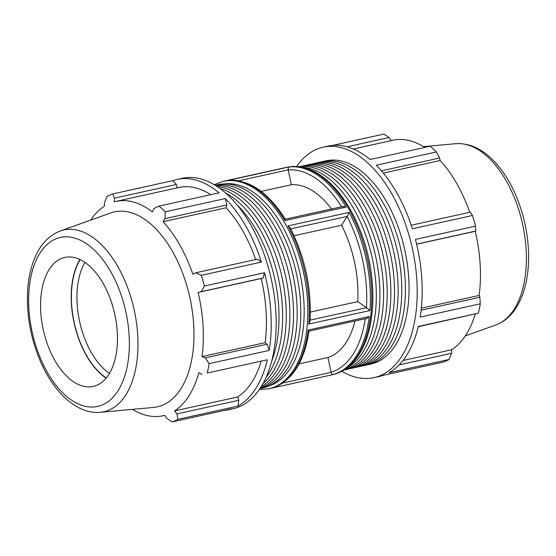 <?xml version="1.0" encoding="UTF-8"?>
<svg xmlns="http://www.w3.org/2000/svg" width="556" height="556" viewBox="0 0 556 556"><rect width="100%" height="100%" fill="white"/><g stroke="black" fill="none" stroke-linecap="round" stroke-linejoin="round"><path stroke-width="0.83" d="M80.133 259.617A70.007 38.788 -102.4 0 0 106.259 377.969M109.442 373.417A66.046 36.592 77.6 0 1 91.094 352.17A66.046 36.592 77.6 0 1 84.936 262.411M106.092 378.17A70.334 38.969 77.6 0 1 86.298 355.367A70.334 38.969 77.6 0 1 79.897 259.506M177.183 187.872L176.377 184.474L172.784 180.665A117.997 65.372 77.6 0 1 177.086 179.435A117.997 65.372 77.6 0 1 219.085 192.835L158.995 206.102A117.997 65.372 77.6 0 1 165.215 211.815L165.069 218.612L226.862 204.969L225.305 198.555A117.997 65.372 77.6 0 1 261.389 262.078L257.63 259.131L195.837 272.767L201.307 275.338L261.389 262.078M210.759 194.676A109.74 60.799 -102.4 0 0 178.865 187.504L115.787 201.425A109.74 60.799 -102.4 0 0 114.119 201.842L114.585 198.11L176.377 184.474M255.67 259.562A109.74 60.799 -102.4 0 0 226.104 207.777L226.862 204.969M269.208 350.405L267.13 344.227L265.108 342.677A109.74 60.799 -102.4 0 0 261.195 278.528L263.085 278.007L264.475 272.739A117.997 65.372 77.6 0 1 269.208 350.405L209.125 363.666A117.997 65.372 77.6 0 1 207.263 373.027L267.353 359.767A117.997 65.372 77.6 0 1 237.968 406.082L238.781 400.285L237.648 396.984A109.74 60.799 -102.4 0 0 261.16 361.393M238.781 400.285L176.989 413.928L177.878 419.342A117.997 65.372 77.6 0 1 172.165 421.921L232.248 408.66A117.997 65.372 77.6 0 1 227.953 409.89A117.997 65.372 77.6 0 1 223.54 410.578M219.926 188.505A104.076 57.657 77.6 0 1 263.961 229.232A104.076 57.657 77.6 0 1 262.995 383.626M225.527 193.001A104.076 57.657 77.6 0 1 260.319 230.031A104.076 57.657 77.6 0 1 266.192 377.19M215.144 185.294L217.813 184.703A104.076 57.657 77.6 0 1 278.514 226.021A104.076 57.657 77.6 0 1 262.682 387.963L260.013 388.554M215.165 185.308A104.076 57.657 77.6 0 1 274.879 226.82A104.076 57.657 77.6 0 1 260.027 388.533M215.652 185.607A104.076 57.657 77.6 0 1 271.238 227.626A104.076 57.657 77.6 0 1 260.34 388.053M217.048 186.503A104.076 57.657 77.6 0 1 267.596 228.426A104.076 57.657 77.6 0 1 261.23 386.656M237.148 205.053A104.076 57.657 77.6 0 1 256.684 230.837A104.076 57.657 77.6 0 1 271.655 361.365M177.086 179.435L182.062 178.337A117.997 65.372 77.6 0 1 266.366 260.979A117.997 65.372 77.6 0 1 260.778 387.365A117.997 65.372 77.6 0 1 232.929 408.792L227.953 409.89M201.307 275.338A117.997 65.372 77.6 0 1 204.386 286.006L201.293 291.65L263.085 278.007M264.475 272.739L204.386 286.006M267.353 359.767L207.263 373.027M177.878 419.342L237.968 406.082M90.704 220.1A109.74 60.799 -102.4 0 1 104.313 206.262L104.465 202.676L106.988 196.511A117.997 65.372 77.6 0 1 112.701 193.933L114.585 198.11M172.784 180.665L112.701 193.933M225.305 198.555L165.215 211.815M132.481 409.369A109.74 60.799 -102.4 0 0 163.096 415.742A109.74 60.799 -102.4 0 0 164.771 415.332L166.869 418.494L172.165 421.921M237.648 396.984L174.57 410.905A109.74 60.799 -102.4 0 0 198.84 372.659L202.036 374.445M176.989 413.928L174.57 410.905M267.13 344.227L205.338 357.862L209.125 363.666M265.108 342.677L202.036 356.598A109.74 60.799 -102.4 0 0 198.124 292.456L201.293 291.65M205.338 357.862L202.036 356.598M261.195 278.528L198.124 292.456M115.787 201.425A109.74 60.799 -102.4 0 1 152.358 211.892L154.054 208.486L158.995 206.102M195.837 272.767L192.828 274.164A109.74 60.799 -102.4 0 0 179.796 244.987A109.74 60.799 -102.4 0 0 163.026 221.698L165.069 218.612M60.263 230.976L110.609 212.983A99.816 55.301 77.6 0 1 172.555 251.534A99.816 55.301 77.6 0 1 192.967 351.607A99.816 55.301 77.6 0 1 153.539 407.437L100.295 412.316C77.492 414.47 54.37 393.189 40.748 362.088C30.392 338.006 26.076 313.41 27.8 288.293C28.592 278.507 30.448 269.59 33.36 261.542C38.983 246.002 47.948 235.807 60.263 230.976A93.081 51.569 77.6 0 1 118.025 266.922A93.081 51.569 77.6 0 1 125.837 394.864A93.081 51.569 77.6 0 1 100.295 412.316M238.587 180.811L288.196 169.858L291.344 184.731L261.188 191.389M290.746 228.877L347.159 216.43L349.119 212.392L287.966 225.889L290.211 227.849C305.133 257.414 311.735 288.578 310.012 321.347L308.761 324.065L369.914 310.561L366.487 307.683L310.095 320.131M271.439 388.185L271.328 388.213C291.608 381.84 304.167 362.804 309.011 331.112L366.557 318.421L369.295 316.572L308.142 330.069C309.115 331.07 309.247 331.327 308.531 330.848M271.328 388.213L332.391 374.737L331.091 372.36L282.761 383.028M310.366 312.083L357.744 301.623L366.487 307.683M347.159 216.43L341.565 225.243A88.501 49.032 77.6 0 1 357.744 301.623M341.565 225.243L294.061 235.723M299.1 363.853L327.943 357.487L331.091 372.36M354.95 320.986A88.501 49.032 77.6 0 1 327.943 357.487M288.196 169.858L288.397 167.071L227.835 180.491M285.27 219.189L285.304 219.203C267.985 191.848 248.72 178.956 227.508 180.526M284.964 219.599C285.43 218.911 285.423 219.238 284.943 220.579L346.103 207.075L342.767 206.498L285.291 219.189M226.104 207.777L163.026 221.698M103.277 283.657A66.046 36.592 77.6 0 1 116.781 349.87A66.046 36.592 77.6 0 1 90.691 386.816A66.046 36.592 77.6 0 1 54.703 360.205A66.046 36.592 77.6 0 1 62.293 258.144A66.046 36.592 77.6 0 1 103.277 283.657M313.348 163.672A104.076 57.657 77.6 0 1 315.155 163.221A104.076 57.657 77.6 0 1 375.856 204.532A104.076 57.657 77.6 0 1 360.024 366.473A104.076 57.657 77.6 0 1 358.189 366.821M315.155 163.221L318.796 162.415A104.076 57.657 77.6 0 1 379.498 203.725A104.076 57.657 77.6 0 1 363.659 365.674L360.024 366.473M299.35 166.731A104.076 57.657 77.6 0 1 300.601 166.432A104.076 57.657 77.6 0 1 361.303 207.742A104.076 57.657 77.6 0 1 345.464 369.691A104.076 57.657 77.6 0 1 344.213 369.942M300.601 166.432L304.236 165.625A104.076 57.657 77.6 0 1 364.945 206.943A104.076 57.657 77.6 0 1 349.105 368.885L345.464 369.691M303.069 167.391A104.076 57.657 77.6 0 1 354.026 209.348A104.076 57.657 77.6 0 1 347.305 367.773M299.608 166.765A104.076 57.657 77.6 0 1 357.661 208.549A104.076 57.657 77.6 0 1 344.428 369.803M306.071 165.278A104.076 57.657 77.6 0 1 307.878 164.826A104.076 57.657 77.6 0 1 368.579 206.137A104.076 57.657 77.6 0 1 352.747 368.079A104.076 57.657 77.6 0 1 350.912 368.433M307.878 164.826L311.513 164.02A104.076 57.657 77.6 0 1 372.221 205.331A104.076 57.657 77.6 0 1 356.382 367.28L352.747 368.079M320.624 162.067A104.076 57.657 77.6 0 1 322.431 161.608A104.076 57.657 77.6 0 1 383.14 202.926A104.076 57.657 77.6 0 1 367.301 364.868A104.076 57.657 77.6 0 1 365.466 365.216M322.431 161.608L326.073 160.809A104.076 57.657 77.6 0 1 386.774 202.12A104.076 57.657 77.6 0 1 370.942 364.062L367.301 364.868M296.64 166.48A117.997 65.372 77.6 0 1 323.071 147.208L328.047 146.11A117.997 65.372 77.6 0 1 370.046 159.516L430.129 146.249A117.997 65.372 77.6 0 1 436.349 151.969L376.266 165.229A117.997 65.372 77.6 0 1 412.35 228.752L472.44 215.492A117.997 65.372 77.6 0 1 475.519 226.153L415.436 239.414A117.997 65.372 77.6 0 1 420.176 317.08L480.259 303.819A117.997 65.372 77.6 0 1 478.396 313.181L418.314 326.441A117.997 65.372 77.6 0 1 388.929 372.756L449.012 359.489A117.997 65.372 77.6 0 1 443.299 362.067L383.216 375.335A117.997 65.372 77.6 0 1 378.914 376.565L373.938 377.663A117.997 65.372 77.6 0 1 341.857 371.304M323.071 147.208A117.997 65.372 77.6 0 1 407.374 229.85A117.997 65.372 77.6 0 1 401.793 356.236A117.997 65.372 77.6 0 1 373.938 377.663M347.034 146.805L389.13 137.506L383.835 134.079L332.46 145.422M389.13 137.506L391.209 140.633M353.289 149.001L392.904 140.258A109.74 60.799 77.6 0 1 424.791 147.43M381.465 170.845L439.615 158.008L436.349 151.969M383.334 173.069L440.137 160.524A109.74 60.799 77.6 0 1 456.907 183.814A109.74 60.799 77.6 0 1 469.709 212.316M439.615 158.008L440.137 160.524M472.44 215.492L470.383 212.163L411.197 225.229M416.604 244.126L475.846 231.046L475.519 226.153M416.625 244.223L475.234 231.282A109.74 60.799 77.6 0 1 479.147 295.431L479.884 297.258L421.121 310.227M475.846 231.046L475.234 231.282M421.344 308.184L479.147 295.431M480.259 303.819L479.884 297.258M418.244 326.719L478.396 313.181M475.192 314.147A109.74 60.799 77.6 0 1 451.687 349.738L451.535 353.324L399.125 364.889M449.012 359.489L451.535 353.324M402.989 360.49L451.687 349.738M291.344 184.731A88.501 49.032 77.6 0 1 331.522 208.98M227.272 180.714A106.196 58.839 -102.4 0 0 223.144 181.353L287.077 167.238A106.196 58.839 77.6 0 1 359.822 232.596A106.196 58.839 77.6 0 1 357.925 355.367A106.196 58.839 77.6 0 1 332.856 374.647L268.923 388.762A106.196 58.839 -102.4 0 0 293.992 369.476A106.196 58.839 -102.4 0 0 297.154 250.179A106.196 58.839 -102.4 0 0 227.272 180.714M308.142 330.069A106.196 58.839 77.6 0 1 295.382 369.17A106.196 58.839 77.6 0 1 271.238 388.234M332.391 374.737A106.196 58.839 -102.4 0 0 356.535 355.673A106.196 58.839 -102.4 0 0 369.295 316.572M287.966 225.889A106.196 58.839 77.6 0 1 308.761 324.065M369.914 310.561A106.196 58.839 -102.4 0 0 349.119 212.392M346.103 207.075A106.196 58.839 -102.4 0 0 288.397 167.071M227.244 180.568A106.196 58.839 77.6 0 1 284.943 220.579M224.089 183.96A103.555 57.372 77.6 0 1 293.283 250.263A103.555 57.372 77.6 0 1 290.649 367.85A103.555 57.372 77.6 0 1 268.687 386.003M110.804 271.787A86.514 47.934 -102.4 0 0 39.921 253.154A86.514 47.934 -102.4 0 0 47.177 372.068A86.514 47.934 -102.4 0 0 118.06 390.701A86.514 47.934 -102.4 0 0 110.804 271.787M347.111 216.499A103.555 57.372 77.6 0 1 366.418 307.635M365.257 318.706A103.555 57.372 77.6 0 1 331.063 372.242M288.216 169.969A103.555 57.372 77.6 0 1 341.565 206.762M495.737 325.024C504.056 321.924 510.901 316.107 516.288 307.565C522.932 296.855 526.907 283.574 528.2 267.707C529.924 242.59 525.608 217.994 515.252 193.912C509.317 180.547 502.068 169.455 493.513 160.628C481.732 148.535 469.132 142.885 455.705 143.684A93.081 51.569 77.6 0 1 506.426 181.186A93.081 51.569 77.6 0 1 514.237 309.129A93.081 51.569 77.6 0 1 495.737 325.024L465.296 335.9M163.096 415.742L164.791 415.367M223.144 181.353L214.143 184.696M259.36 389.52L268.923 388.762M287.077 167.238C301.804 164.402 316.343 169.858 330.695 183.612C343.26 195.976 353.442 212.468 361.233 233.103C377.468 275.491 376.69 327.79 358.961 354.679C352.038 365.542 343.337 372.193 332.856 374.647M455.705 143.684L423.519 146.631"/></g></svg>
